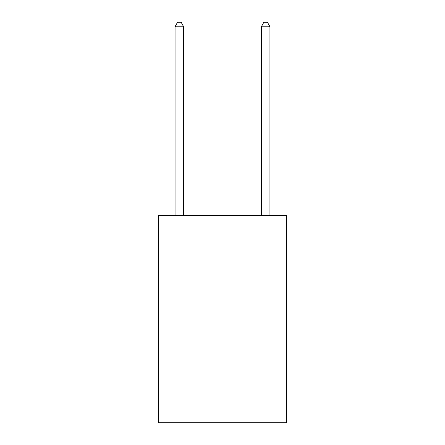 <?xml version="1.0" encoding="UTF-8"?>
<svg xmlns="http://www.w3.org/2000/svg" width="445" height="445" viewBox="0 0 445 445"><rect width="100%" height="100%" fill="white"/><g stroke="black" fill="none" stroke-linecap="round" stroke-linejoin="round"><path stroke-width="0.67" d="M286.374 215.597L286.374 422.75L158.626 422.75L158.626 215.597L286.374 215.597M183.657 215.597L183.657 26.739L175.03 26.739L175.03 215.597M175.03 26.739L177.616 22.25L181.071 22.25L183.657 26.739M269.97 215.597L269.97 26.739L261.343 26.739L261.343 215.597M261.343 26.739L263.93 22.25L267.384 22.25L269.97 26.739"/></g></svg>

